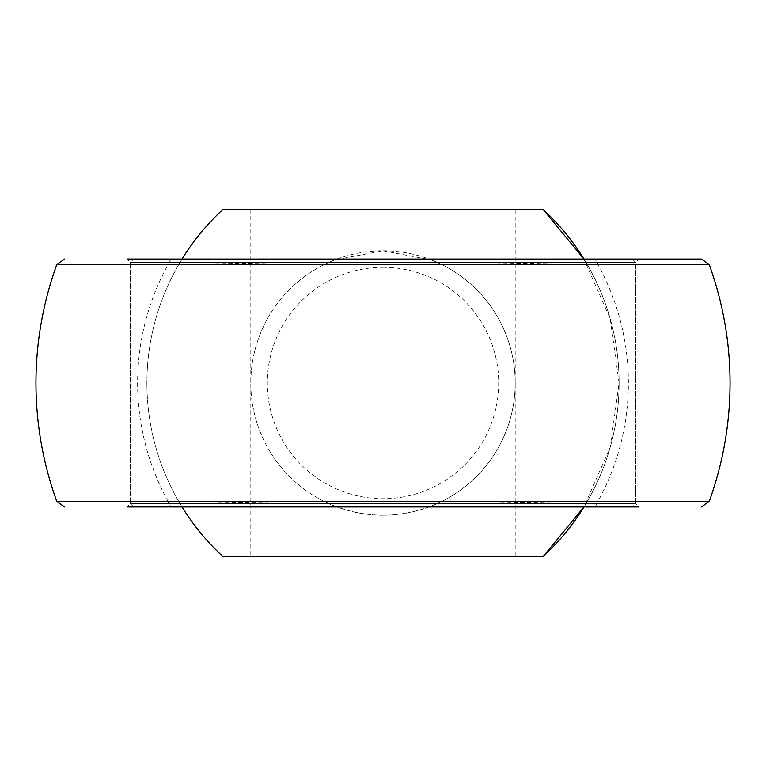 <?xml version="1.0" encoding="UTF-8"?>
<svg xmlns="http://www.w3.org/2000/svg" width="766" height="766" viewBox="0 0 766 766"><rect width="100%" height="100%" fill="white"/><g stroke="black" fill="none" stroke-linecap="round" stroke-linejoin="round"><path stroke-width="0.57" stroke-dasharray="3.83 2.87" d="M222.877 556.518L543.123 556.518M133.667 506.939L130.364 503.635L127.06 506.939L583.96 506.939L610.157 447.411L619.11 383L610.157 318.589L583.96 259.061L383 259.061L638.94 259.061L127.06 259.061L583.96 259.061A236.11 236.11 0 0 1 583.96 506.939L127.06 506.939L638.94 506.939L635.636 503.635L130.364 503.635L635.636 503.635L130.364 503.635L635.636 503.635L635.636 262.365L130.364 262.365L635.636 262.365L635.636 503.635L632.333 506.939L133.667 506.939L632.333 506.939M543.123 209.482L222.877 209.482M515.202 556.518L250.798 556.518L515.202 556.518L515.202 209.482L250.798 209.482L515.202 209.482M349.191 259.061L416.809 259.061L431.296 259.933L383 250.798L334.704 259.933L349.191 259.061L127.06 259.061L130.364 262.365L635.636 262.365L130.364 262.365L130.364 503.635L130.364 262.365L133.667 259.061M701.417 259.061L416.809 259.061M349.191 506.939L334.704 506.067L329.801 504.028L168.118 501.5A245.398 245.398 0 0 1 168.118 264.5L329.801 261.972L334.704 259.933M329.801 504.028A132.202 132.202 0 0 1 329.801 261.972M334.704 506.067C366.904 518.189 399.096 518.189 431.296 506.067L416.809 506.939M431.296 259.933L436.199 261.972A132.202 132.202 0 0 1 436.199 504.028L431.296 506.067M436.199 261.972L597.882 264.5A245.398 245.398 0 0 1 597.882 501.5L436.199 504.028M383 250.798A132.202 132.202 0 0 1 497.488 449.106A132.202 132.202 0 0 1 268.512 449.106A132.202 132.202 0 0 1 383 250.798M383 267.324A115.676 115.676 0 0 1 483.183 440.843A115.676 115.676 0 0 1 282.817 440.843A115.676 115.676 0 0 1 383 267.324M383 506.939L182.04 506.939L383 506.939M632.333 259.061L635.636 262.365L638.94 259.061M592.769 259.061A8.263 5.448 90 0 1 597.882 264.5L709.182 264.5M56.818 264.5L168.118 264.5A8.263 5.448 90 0 1 173.231 259.061M173.231 506.939A8.263 5.448 -90 0 1 168.118 501.5L56.818 501.5M709.182 501.5L597.882 501.5A8.263 5.448 -90 0 1 592.769 506.939M182.04 259.061A236.11 236.11 0 0 0 182.04 506.939A236.11 236.11 0 0 1 182.04 259.061M250.798 209.482L250.798 556.518M583.96 506.939A236.11 236.11 0 0 0 583.96 259.061"/><path stroke-width="1.15" d="M543.123 556.518A236.11 236.11 0 0 0 583.96 506.939L543.123 556.518L222.877 556.518A236.11 236.11 0 0 1 182.04 506.939M543.123 209.482A236.11 236.11 0 0 1 583.96 259.061L543.123 209.482L222.877 209.482A236.11 236.11 0 0 0 182.04 259.061M127.06 259.061L701.417 259.061L709.182 264.5L56.818 264.5A347.036 347.036 0 0 0 56.818 501.5L709.182 501.5A347.036 347.036 0 0 0 709.182 264.5M638.94 506.939L127.06 506.939M56.818 264.5L64.583 259.061M56.818 501.5L64.583 506.939M709.182 501.5L701.417 506.939"/></g></svg>
